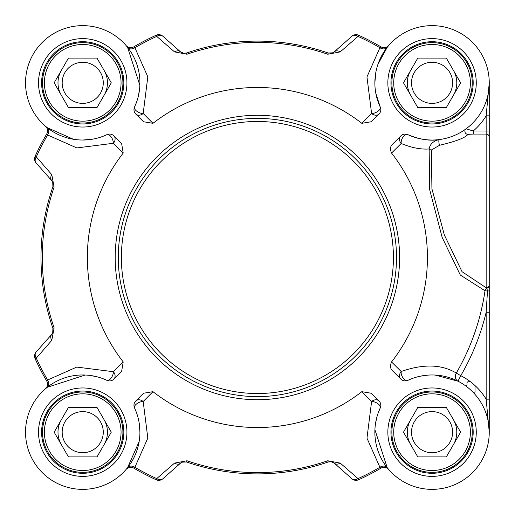 <?xml version="1.0" encoding="UTF-8"?>
<svg xmlns="http://www.w3.org/2000/svg" width="515" height="515" viewBox="0 0 515 515"><rect width="100%" height="100%" fill="white"/><g stroke="black" fill="none" stroke-linecap="round" stroke-linejoin="round"><path stroke-width="0.77" d="M118.276 257.5A139.114 139.114 0 0 0 257.391 396.614A139.114 139.114 0 0 0 396.505 257.5A139.114 139.114 0 0 0 257.391 118.386A139.114 139.114 0 0 0 118.276 257.5M97.007 407.436L111.285 432.169L97.007 456.895L68.444 456.895L54.165 432.169L68.444 407.436L97.007 407.436M62.173 432.169A20.549 20.549 0 0 0 92.996 449.962A20.549 20.549 0 0 0 92.996 414.369A20.549 20.549 0 0 0 62.173 432.169M107.455 432.169A24.733 24.733 0 0 0 104.146 419.802A24.733 24.733 0 0 1 104.146 444.535A24.733 24.733 0 0 0 107.455 432.169M61.304 444.535A24.733 24.733 0 0 1 61.304 419.802A24.733 24.733 0 0 0 61.304 444.535A24.733 24.733 0 0 1 58.839 438.568M122.911 432.169A40.189 40.189 0 0 0 82.722 391.979A40.189 40.189 0 0 0 42.539 432.169A40.189 40.189 0 0 0 82.722 472.358A40.189 40.189 0 0 0 122.911 432.169M121.057 432.169A38.335 38.335 0 0 1 63.557 465.367A38.335 38.335 0 0 1 63.557 398.971A38.335 38.335 0 0 1 121.057 432.169M97.007 58.105L111.285 82.831L97.007 107.564L68.444 107.564L54.165 82.831L68.444 58.105L97.007 58.105M62.173 82.831A20.549 20.549 0 0 0 92.996 100.631A20.549 20.549 0 0 0 92.996 65.038A20.549 20.549 0 0 0 62.173 82.831M107.455 82.831A24.733 24.733 0 0 0 104.146 70.465A24.733 24.733 0 0 1 104.146 95.198A24.733 24.733 0 0 0 107.455 82.831M61.304 70.465A24.733 24.733 0 0 0 61.304 95.198A24.733 24.733 0 0 1 61.304 70.465A24.733 24.733 0 0 0 58.839 76.432M122.911 82.831A40.189 40.189 0 0 0 82.722 42.642A40.189 40.189 0 0 0 42.539 82.831A40.189 40.189 0 0 0 82.722 123.021A40.189 40.189 0 0 0 122.911 82.831M121.057 82.831A38.335 38.335 0 0 1 63.557 116.03A38.335 38.335 0 0 1 63.557 49.633A38.335 38.335 0 0 1 121.057 82.831M446.338 407.436L460.616 432.169L446.338 456.895L417.781 456.895L403.502 432.169L417.781 407.436L446.338 407.436M411.511 432.169A20.549 20.549 0 0 0 442.334 449.962A20.549 20.549 0 0 0 442.334 414.369A20.549 20.549 0 0 0 411.511 432.169M456.792 432.169A24.733 24.733 0 0 0 453.477 419.802A24.733 24.733 0 0 1 453.477 444.535A24.733 24.733 0 0 0 456.792 432.169M410.642 419.802A24.733 24.733 0 0 0 410.642 444.535A24.733 24.733 0 0 1 410.642 419.802A24.733 24.733 0 0 0 408.17 425.763M472.249 432.169A40.189 40.189 0 0 0 432.059 391.979A40.189 40.189 0 0 0 391.87 432.169A40.189 40.189 0 0 0 432.059 472.358A40.189 40.189 0 0 0 472.249 432.169M470.395 432.169A38.335 38.335 0 0 1 412.888 465.367A38.335 38.335 0 0 1 412.888 398.971A38.335 38.335 0 0 1 470.395 432.169M446.338 58.105L460.616 82.831L446.338 107.564L417.781 107.564L403.502 82.831L417.781 58.105L446.338 58.105M411.511 82.831A20.549 20.549 0 0 0 442.334 100.631A20.549 20.549 0 0 0 442.334 65.038A20.549 20.549 0 0 0 411.511 82.831M456.792 82.831A24.733 24.733 0 0 0 453.477 70.465A24.733 24.733 0 0 1 453.477 95.198A24.733 24.733 0 0 0 456.792 82.831M410.642 95.198A24.733 24.733 0 0 1 410.642 70.465A24.733 24.733 0 0 0 410.642 95.198A24.733 24.733 0 0 1 408.17 89.237M472.249 82.831A40.189 40.189 0 0 0 432.059 42.642A40.189 40.189 0 0 0 391.87 82.831A40.189 40.189 0 0 0 432.059 123.021A40.189 40.189 0 0 0 472.249 82.831M470.395 82.831A38.335 38.335 0 0 1 412.888 116.03A38.335 38.335 0 0 1 412.888 49.633A38.335 38.335 0 0 1 470.395 82.831M489.25 432.104L489.25 399.157L486.16 399.157L489.25 432.137M489.25 399.157L489.25 312.251L486.16 312.251L486.16 399.157A63.377 63.377 0 0 0 460.777 375.673L457.977 381.184A6.18 5.195 116.9 0 1 456.29 373.066C441.67 364.26 423.298 363.745 401.172 371.515A6.18 5.182 -45 0 0 400.87 379.117A6.18 6.18 0 0 0 407.854 380.347A57.191 57.191 0 0 1 488.645 423.864A57.191 57.191 0 0 1 423.761 488.754A57.191 57.191 0 0 1 380.237 407.964A6.18 6.18 0 0 0 379.008 400.979A6.18 4.88 -45 0 0 371.598 401.52A6.18 3.09 -155 0 1 377.991 403.76A6.18 3.09 -155 0 1 380.237 407.964L378.222 412.863M489.25 312.251L489.25 290.853L487.493 291.046L486.16 312.251A235.226 235.226 0 0 1 460.777 375.673L456.29 373.066A230.031 230.031 0 0 0 485.008 290.769L487.493 291.046L486.868 288.226A3.09 3 180 0 0 489.25 285.31L489.25 115.843L486.16 115.843L486.16 287.834A3.09 3.071 -0 0 0 489.25 284.769M489.25 290.853L489.25 285.31M489.25 157.493L489.25 82.831L486.16 115.843A63.377 63.377 0 0 1 473.259 130.99L466.081 128.802A3.09 3.032 -126.5 0 0 467.923 134.357L473.259 134.074L473.259 130.99L489.25 130.99M431.358 150.019L431.931 188.87L444.368 235.027L462.045 271.701L486.868 288.226A3.09 2.601 98.5 0 0 485.008 290.769L460.288 275.01L442.185 237.473L429.639 189.565L429.156 148.97A3.09 2.388 -160.5 0 0 431.358 150.019L439.559 145.282C455.975 141.38 465.431 137.737 467.923 134.357M439.559 145.282A3.09 0.612 82.9 0 1 438.87 141.87A3.09 0.612 82.9 0 1 439.179 139.578C433.289 141.007 429.948 144.136 429.156 148.964C420.8 149.575 411.479 147.747 401.172 143.485A6.18 3.521 115 0 1 403.174 136.887A6.18 3.521 115 0 1 407.854 134.653A6.18 6.18 0 0 0 400.87 135.883A6.18 5.182 -135 0 0 401.172 143.485A47698.206 13487.863 -17.8 0 1 391.548 153.039A170.027 170.027 0 0 1 391.548 361.961C389.842 365.882 390.267 368.914 392.816 371.064L400.87 379.117M466.081 128.802L464.845 129.69M439.179 139.578C430.128 141.187 419.686 139.546 407.854 134.653A57.191 57.191 0 0 0 488.645 91.136A57.191 57.191 0 0 0 423.761 26.246A57.191 57.191 0 0 0 380.237 107.036L375.853 93.408M377.946 64.324L387.216 47.335L388.671 45.571A6.18 6.18 0 0 0 388.722 45.513A6.18 6.18 0 0 1 388.664 45.578L388.664 45.578A6.18 6.18 0 0 1 380.907 46.814L379.903 47.721L366.957 76.935L371.598 113.48A6.18 4.88 -135 0 0 379.008 114.021L371.283 121.746L361.82 123.323A170.027 170.027 0 0 0 152.961 123.323A39556.616 12580.832 -109.3 0 0 143.183 113.48A6.18 3.09 25 0 1 136.797 111.24A6.18 3.09 25 0 1 134.544 107.036A6.18 6.18 0 0 0 135.773 114.021A6.18 4.88 135 0 0 143.183 113.48L147.818 76.844L134.885 47.721L133.874 46.814A6.18 6.18 0 0 1 126.117 45.578L126.066 45.513A6.18 6.18 0 0 0 126.117 45.578M374.869 82.703L375.815 72.461M489.25 353.335L489.25 432.169M123.838 82.831A41.116 41.116 0 0 1 82.722 123.948A41.116 41.116 0 0 1 41.606 82.831A41.116 41.116 0 0 1 82.722 41.715A41.116 41.116 0 0 1 123.838 82.831A41.116 41.116 0 0 1 82.722 123.948A41.116 41.116 0 0 1 41.606 82.831A41.116 41.116 0 0 1 82.722 41.715A41.116 41.116 0 0 1 123.838 82.831M135.773 114.021L143.498 121.746L152.961 123.323M106.927 134.653A6.18 3.09 -115 0 1 111.131 136.9A6.18 3.09 -115 0 1 113.371 143.292A6.18 4.88 135 0 0 113.912 135.883A6.18 6.18 0 0 0 106.927 134.653A57.191 57.191 0 0 1 26.136 91.136A57.191 57.191 0 0 1 91.026 26.246A57.191 57.191 0 0 1 134.544 107.036L136.559 102.137M113.912 135.883L121.637 143.608L123.214 153.071A170.027 170.027 0 0 0 123.214 361.929A39556.616 12580.832 160.7 0 0 113.371 371.708A6.18 3.09 -65 0 1 111.131 378.1A6.18 3.09 -65 0 1 106.927 380.347A6.18 6.18 0 0 0 113.912 379.117A6.18 4.88 45 0 0 113.371 371.708L76.735 367.079L47.612 380.012A6.18 4.873 -128.4 0 1 47.232 387.325L85.181 375.029M121.637 371.392L113.912 379.117L121.637 371.392L123.214 361.929M134.544 407.964A6.18 3.09 155 0 1 136.797 403.76A6.18 3.09 155 0 1 143.183 401.52A6.18 4.88 45 0 0 135.773 400.979A6.18 6.18 0 0 0 134.544 407.964A57.191 57.191 0 0 1 91.026 488.754A57.191 57.191 0 0 1 26.136 423.864A57.191 57.191 0 0 1 106.927 380.347L102.028 378.332M135.773 400.979L143.498 393.254L152.961 391.677A170.027 170.027 0 0 0 361.82 391.677A39556.616 12580.832 70.7 0 0 371.598 401.52L366.97 438.156L379.903 467.279L380.907 468.187A6.18 6.18 0 0 1 388.664 469.423L388.722 469.487A6.18 6.18 0 0 0 388.664 469.423A6.18 6.18 0 0 1 388.722 469.487L387.216 467.665L374.92 429.716M379.008 400.979L371.283 393.254L361.82 391.677M392.816 143.936L400.87 135.883L392.816 143.936C390.267 146.086 389.842 149.118 391.548 153.039M379.008 114.021A6.18 6.18 0 0 0 380.237 107.036A6.18 3.09 -25 0 1 377.991 111.24A6.18 3.09 -25 0 1 371.598 113.48A39556.616 12580.832 109.3 0 0 361.82 123.323M473.176 82.831A41.116 41.116 0 0 1 432.059 123.948A41.116 41.116 0 0 1 390.943 82.831A41.116 41.116 0 0 1 432.059 41.715A41.116 41.116 0 0 1 473.176 82.831A41.116 41.116 0 0 1 432.059 123.948A41.116 41.116 0 0 1 390.943 82.831A41.116 41.116 0 0 1 432.059 41.715A41.116 41.116 0 0 1 473.176 82.831M473.176 432.169A41.116 41.116 0 0 1 432.059 473.285A41.116 41.116 0 0 1 390.943 432.169A41.116 41.116 0 0 1 432.059 391.052A41.116 41.116 0 0 1 473.176 432.169A41.116 41.116 0 0 1 432.059 473.285A41.116 41.116 0 0 1 390.943 432.169A41.116 41.116 0 0 1 432.059 391.052A41.116 41.116 0 0 1 473.176 432.169M123.838 432.169A41.116 41.116 0 0 1 82.722 473.285A41.116 41.116 0 0 1 41.606 432.169A41.116 41.116 0 0 1 82.722 391.052A41.116 41.116 0 0 1 123.838 432.169A41.116 41.116 0 0 1 82.722 473.285A41.116 41.116 0 0 1 41.606 432.169A41.116 41.116 0 0 1 82.722 391.052A41.116 41.116 0 0 1 123.838 432.169M139.14 441.574L127.572 467.665L126.066 469.487A6.18 6.18 0 0 1 126.117 469.423L126.117 469.423A6.18 6.18 0 0 0 126.066 469.487L126.111 469.429A6.18 6.18 0 0 1 133.874 468.187A244.226 244.226 0 0 0 156.2 479.774A6.18 6.18 0 0 0 162.862 478.776L180.462 463.204L182.085 462.161L186.584 461.987A216.403 216.403 0 0 0 328.197 461.987L331.106 461.717L334.319 463.204A6.18 4.674 131.5 0 0 340.241 463.107L358.047 478.596A6.18 4.719 131.5 0 1 351.925 478.776A6.18 6.18 0 0 0 358.582 479.774L358.047 478.596A242.932 242.932 0 0 0 379.903 467.279A6.18 4.873 141.6 0 1 387.216 467.665M375.255 425.519L376.523 418.489M358.582 479.774A244.226 244.226 0 0 0 380.907 468.187M340.241 463.107L327.772 460.764A215.109 215.109 0 0 1 187.009 460.764L174.54 463.107L156.734 478.596L156.2 479.774M182.754 461.916A6.18 6.18 0 0 0 180.462 463.204A6.18 4.674 -131.5 0 1 174.54 463.107M162.862 478.776A6.18 4.719 -131.5 0 1 156.734 478.596A242.932 242.932 0 0 1 134.885 467.279L147.824 438.065L143.183 401.52A39556.616 12580.832 -70.7 0 0 152.961 391.677M133.874 468.187L134.885 467.279A6.18 4.873 -141.6 0 0 127.572 467.665M139.089 422.461L139.919 431.905M334.319 463.204L351.925 478.776L334.319 463.204A6.18 6.18 0 0 0 333.578 462.637M391.548 361.961A47698.206 13487.863 -162.2 0 1 401.172 371.515A6.18 3.521 65 0 0 403.174 378.113A6.18 3.521 65 0 0 407.854 380.347L410.989 378.995M420.362 376.182L427.823 375.132M435.111 375.055L457.977 381.184M47.232 387.325L45.468 388.774A6.18 6.18 0 0 0 46.704 381.016L47.612 380.012A242.932 242.932 0 0 1 36.295 358.157A6.18 4.719 -138.5 0 1 36.114 352.035A6.18 6.18 0 0 0 35.117 358.691A244.226 244.226 0 0 0 46.704 381.016M89.372 375.364L96.402 376.632M35.117 358.691L36.295 358.157L51.783 340.351A6.18 4.674 -138.5 0 1 51.693 334.428L36.114 352.035M73.317 139.243L47.232 127.675L45.404 126.169A6.18 6.18 0 0 1 45.468 126.227A6.18 6.18 0 0 0 45.404 126.169L45.468 126.227A6.18 6.18 0 0 1 46.704 133.984A244.226 244.226 0 0 0 35.117 156.309A6.18 6.18 0 0 0 36.114 162.965L51.693 180.572L52.73 182.194L52.903 186.694A216.403 216.403 0 0 0 52.903 328.306L52.736 332.787L51.693 334.428A6.18 6.18 0 0 0 52.987 332.078M51.783 340.351L54.127 327.881A215.109 215.109 0 0 1 54.127 187.119L51.783 174.649L36.295 156.843L35.117 156.309M52.974 182.864A6.18 6.18 0 0 0 51.693 180.572A6.18 4.674 -41.5 0 1 51.783 174.649M36.114 162.965A6.18 4.719 -41.5 0 1 36.295 156.843A242.932 242.932 0 0 1 47.612 134.988L76.825 147.934L113.371 143.292A39556.616 12580.832 19.3 0 0 123.214 153.071M46.704 133.984L47.612 134.988A6.18 4.873 -51.6 0 0 47.232 127.675M92.43 139.198L82.986 140.022M126.13 45.59A6.18 6.18 0 0 1 126.066 45.513L127.572 47.335L139.861 85.284M380.907 46.814A244.226 244.226 0 0 0 358.582 35.226A6.18 6.18 0 0 0 351.925 36.224L334.319 51.796L332.696 52.839L328.197 53.013A216.403 216.403 0 0 0 186.584 53.013L183.675 53.283L180.462 51.796A6.18 4.674 -48.5 0 0 174.54 51.893L156.734 36.404A6.18 4.719 -48.5 0 1 162.862 36.224A6.18 6.18 0 0 0 156.2 35.226L156.734 36.404A242.932 242.932 0 0 0 134.885 47.721A6.18 4.873 -38.4 0 1 127.572 47.335M139.526 89.481L138.258 96.511M156.2 35.226A244.226 244.226 0 0 0 133.874 46.814M174.54 51.893L187.009 54.236A215.109 215.109 0 0 1 327.772 54.236L340.241 51.893L358.047 36.404L358.582 35.226M332.027 53.084A6.18 6.18 0 0 0 334.319 51.796A6.18 4.674 48.5 0 1 340.241 51.893M351.925 36.224A6.18 4.719 48.5 0 1 358.047 36.404A242.932 242.932 0 0 1 379.903 47.721A6.18 4.873 38.4 0 0 387.216 47.335M180.462 51.796L162.862 36.224L180.462 51.796A6.18 6.18 0 0 0 181.209 52.363M489.25 82.896L489.25 115.843M489.25 264.768L489.25 311.871M54.127 187.119L52.903 186.694A6.18 6.18 0 0 0 52.916 186.655M187.009 460.764L186.584 461.987A6.18 6.18 0 0 0 186.546 461.974L186.424 461.936M327.772 54.236L328.197 53.013A6.18 6.18 0 0 0 328.235 53.026M332.696 52.839L328.364 53.064M331.75 53.154L333.578 52.363M183.044 53.161L186.539 53.026M52.73 182.194L52.903 186.694L53.135 183.572M183.037 461.846L181.209 462.637M331.737 461.839L328.242 461.974M474.27 393.576A3.09 3.09 0 0 0 475.03 391.548L475.03 385.587M470.491 381.776L468.225 381.776A1.236 1.236 0 0 0 466.989 383.012L466.989 384.866A1.236 1.236 0 0 1 465.94 386.089M393.415 257.5A136.024 136.024 0 0 1 257.391 393.524A136.024 136.024 0 0 1 121.366 257.5A136.024 136.024 0 0 1 257.391 121.476A136.024 136.024 0 0 1 393.415 257.5M489.25 137.151A3.09 3.084 180 0 0 486.16 134.074L473.259 134.074M126.935 82.831A44.206 44.206 0 0 0 60.622 44.548A44.206 44.206 0 0 0 60.622 121.115A44.206 44.206 0 0 0 126.935 82.831M476.266 82.831A44.206 44.206 0 0 0 409.953 44.548A44.206 44.206 0 0 0 409.953 121.115A44.206 44.206 0 0 0 476.266 82.831M126.935 432.169A44.206 44.206 0 0 0 60.622 393.885A44.206 44.206 0 0 0 60.622 470.452A44.206 44.206 0 0 0 126.935 432.169M399.595 257.5A142.204 142.204 0 0 0 257.391 115.296A142.204 142.204 0 0 0 115.186 257.5A142.204 142.204 0 0 0 257.391 399.704A142.204 142.204 0 0 0 399.595 257.5M476.266 432.169A44.206 44.206 0 0 0 409.953 393.885A44.206 44.206 0 0 0 409.953 470.452A44.206 44.206 0 0 0 476.266 432.169M331.106 461.717L328.197 461.987L327.772 460.764M52.736 332.787L52.903 328.306L54.127 327.881M183.675 53.283L186.584 53.013L187.009 54.236M489.25 431.551L489.25 432.034M182.085 462.161L186.584 461.987M186.424 53.064L183.037 53.154M53.09 183.314L52.948 186.546M328.364 461.936L331.75 461.846"/></g></svg>
